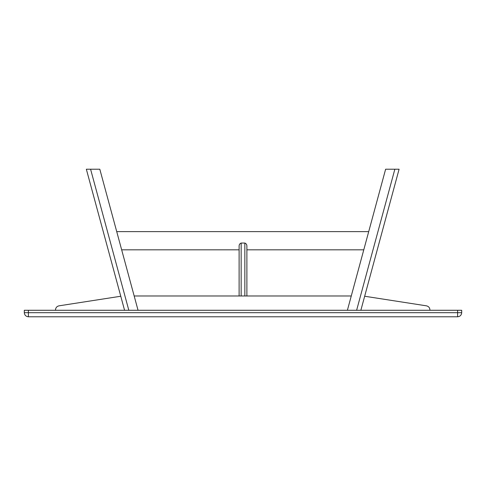 <?xml version="1.0" encoding="UTF-8"?>
<svg xmlns="http://www.w3.org/2000/svg" width="486" height="486" viewBox="0 0 486 486"><rect width="100%" height="100%" fill="white"/><g stroke="black" fill="none" stroke-linecap="round" stroke-linejoin="round"><path stroke-width="0.73" d="M239.112 295.98L239.112 246.426C239.021 244.731 239.701 243.601 241.159 243.049L244.841 243.049C246.299 243.601 246.979 244.731 246.888 246.426L246.888 295.98L246.888 249.828L363.777 249.828M116.731 231.622L368.71 231.622M239.112 249.828L121.664 249.828M124.574 310.281L86.344 169.219L99.812 169.219L138.048 310.281M86.344 169.219L90.59 169.219L128.82 310.281M347.393 310.281L385.623 169.219L399.091 169.219L360.861 310.281M356.621 310.281L394.851 169.219L399.091 169.219M429.934 310.281L429.934 309.886C429.758 307.699 428.603 306.35 426.471 305.84L364.664 296.241L426.471 305.84M351.269 295.98L134.172 295.98M120.771 296.241L58.97 305.84C56.838 306.35 55.677 307.699 55.501 309.886L55.501 310.281L55.501 309.886M28.395 310.281L28.395 316.781C25.928 316.52 24.561 315.159 24.3 312.686L24.3 310.281L461.7 310.281L461.7 312.686C461.439 315.159 460.072 316.52 457.605 316.781L28.395 316.781L457.605 316.781L457.605 310.281M244.841 243.049L244.841 295.98M241.159 243.049L241.159 295.98M24.3 312.686L461.7 312.686"/></g></svg>
